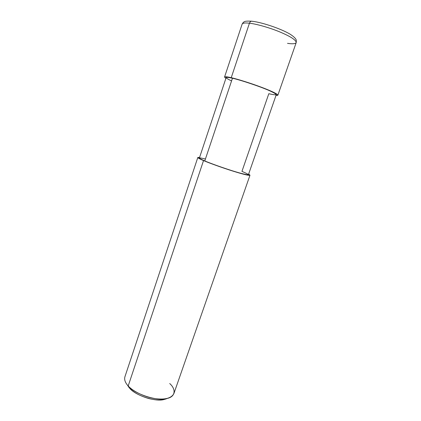 <?xml version="1.0" encoding="UTF-8"?>
<svg xmlns="http://www.w3.org/2000/svg" width="421" height="421" viewBox="0 0 421 421"><rect width="100%" height="100%" fill="white"/><g stroke="black" fill="none" stroke-linecap="round" stroke-linejoin="round"><path stroke-width="0.63" d="M231.229 77.696C238.339 79.259 255.4 84.742 265.772 88.931C275.523 92.773 280.796 95.904 276.018 95.383L277.881 95.172C277.402 93.888 272.003 91.278 261.683 87.347C251.205 83.363 237.476 79.095 231.229 77.696C227.182 76.748 224.956 76.522 224.556 77.017L225.903 78.327C223.193 76.475 224.967 76.264 231.229 77.696L232.46 78.222L231.229 77.696L249.437 23.213C245.185 22.692 242.743 23.013 242.122 24.165C242.743 23.013 245.185 22.692 249.437 23.213L231.229 77.696M252.432 21.376L252.163 21.266C250.969 21.018 250.058 21.666 249.437 23.213C250.058 21.666 250.969 21.018 252.163 21.266C262.562 22.402 282.407 29.259 290.727 34.58C295.453 37.785 295.789 39.221 295.974 39.506C296.321 39.721 296.4 40.748 296.21 42.579C296.126 40.121 290.922 36.685 280.602 32.259C270.108 27.791 256.026 23.871 249.437 23.213C256.026 23.871 270.108 27.791 280.602 32.259C290.922 36.685 296.126 40.121 296.21 42.579L277.881 95.172M287.506 43.337C292.458 44.094 295.363 43.842 296.21 42.579M205.427 159.017C197.744 157.117 197.528 157.754 204.785 160.927C201.254 159.438 199.449 158.47 199.375 158.022L226.156 77.575C226.535 77.111 228.64 77.327 232.46 78.222L204.785 160.927L203.527 160.575L128.2 385.936L129.605 388.173C133.636 392.493 140.025 395.945 148.755 398.54C156.917 400.46 163.095 400.413 167.305 398.387L164.258 399.434C156.328 402.229 135.42 395.624 129.605 388.173L128.2 385.936C125.248 382.794 124.142 379.779 124.884 376.884L197.807 157.501C197.881 157.975 199.786 158.996 203.527 160.575C197.754 158.117 196.433 157.091 199.554 157.491L197.807 157.501M128.931 387.409L127.452 385.083L128.2 385.936L203.527 160.575C209.263 163.048 222.472 167.826 232.924 171.094C243.227 174.305 248.906 175.694 249.969 175.257L248.59 174.183C252.684 176.367 246.822 175.32 237.023 172.352C226.545 169.253 210.042 163.406 203.527 160.575L204.785 160.927L232.46 78.222C238.344 79.543 251.232 83.553 261.057 87.284C270.74 90.973 275.813 93.425 276.276 94.641L248.406 174.715C247.401 175.12 242.059 173.815 232.392 170.805C222.588 167.742 210.195 163.253 204.785 160.927C211.995 164.079 231.671 170.858 240.433 173.199C250.174 175.72 250.679 175.11 241.949 171.373L268.814 93.709C278.313 95.862 278.386 94.788 269.03 90.483C260.546 86.694 240.344 79.922 232.46 78.222C224.53 76.517 224.225 77.417 231.561 80.916M249.969 175.257L173.889 393.567C171.379 398.298 165.021 399.966 154.817 398.566C144.477 397.098 132.641 391.067 128.2 385.936C134.657 394.209 158.064 401.602 166.848 398.498C175.662 396.914 176.157 389.162 169.71 383.536M251.516 21.192C247.127 21.003 244.801 21.182 244.538 21.718C243.822 21.745 243.017 22.56 242.122 24.165L224.556 77.017M166.848 398.498L164.258 399.434"/></g></svg>
